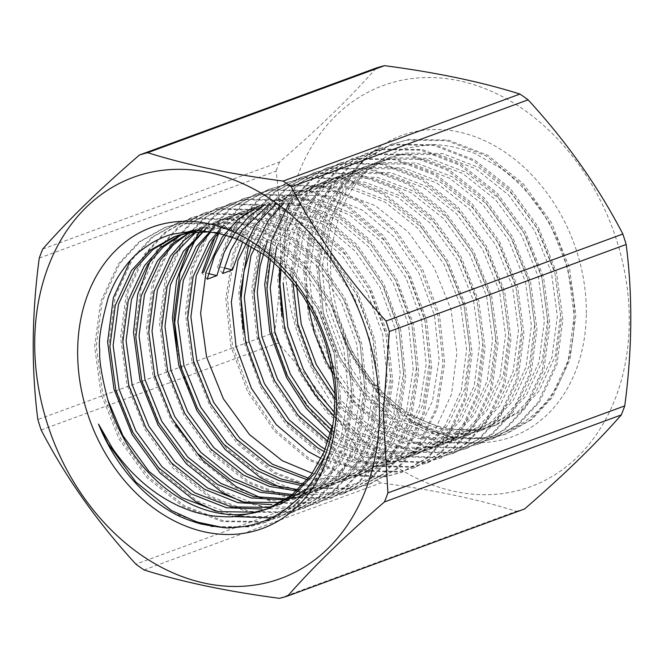 <?xml version="1.0" encoding="UTF-8"?>
<svg xmlns="http://www.w3.org/2000/svg" width="664" height="664" viewBox="0 0 664 664"><rect width="100%" height="100%" fill="white"/><g stroke="black" fill="none" stroke-linecap="round" stroke-linejoin="round"><path stroke-width="0.5" stroke-dasharray="3.32 2.49" d="M208.521 273.576L203.591 272.373L201.972 272.962L207.176 279.195M172.424 512.583L210.612 526.602L248.734 526.901L265.119 522.452L291.703 507.686L313.3 485.21L332.149 446.98L339.346 401.77L334.258 353.987L317.425 308.279L290.583 269.094L256.404 240.26L218.307 224.556L180.077 223.502L164.249 227.744L138.701 242.128L118.101 264.239L100.546 301.995L94.645 346.724L101.036 394.034L119.155 439.269L147.3 477.972L182.774 506.341L222.174 521.564L261.691 522.136L278.075 517.696L304.66 502.93L326.265 480.445L345.114 442.216L352.31 397.014L347.214 349.222L330.39 303.514L303.539 264.338L269.36 235.496L231.263 219.792L193.041 218.746L177.213 222.979L151.658 237.372L130.584 260.18M215.343 511.023L234.002 516.567M271.302 517.92L291.048 512.932L317.624 498.166L339.221 475.681L358.07 437.46L365.275 392.25L360.178 344.467L343.354 298.758L316.504 259.574L282.324 230.732L244.227 215.028L205.998 213.982L190.161 218.224L164.614 232.607L144.022 254.719L126.467 292.467L120.566 337.204L126.957 384.514L145.084 429.741L173.229 468.452L208.703 496.813L248.095 512.044L287.62 512.616L304.029 508.159L330.597 493.394L352.186 470.925L371.035 432.696L378.231 387.486L373.143 339.702L356.311 293.994L329.46 254.81L295.289 225.968L257.192 210.272L218.962 209.218L203.109 213.468L177.57 227.852L156.986 249.954L150.139 261.118M241.264 501.503L271.302 508.848L300.576 507.852L316.994 503.395L343.562 488.638L365.142 466.161L383.999 427.931L391.196 382.73L386.099 334.938L369.275 289.23L342.425 250.054L308.245 221.212L270.148 205.508L231.927 204.454L216.074 208.703L190.535 223.087L169.951 245.199L152.396 282.947L146.495 327.676L152.886 374.986L171.005 420.221L199.15 458.924L234.624 487.293L274.016 502.515L313.541 503.088L329.95 498.639L356.518 483.873L378.106 461.397L396.956 423.175L404.16 377.965L399.064 330.182L382.232 284.466L355.389 245.29L321.21 216.447L283.113 200.744L244.883 199.698L229.047 203.939L203.499 218.323L182.907 240.434L165.353 278.183L159.451 322.92L165.842 370.23L183.969 415.457L212.115 454.168L247.589 482.529L286.981 497.751L326.505 498.324L342.898 493.883L369.474 479.117L391.071 456.641L409.92 418.411L417.116 373.201L412.02 325.418L395.196 279.71L368.346 240.526L334.175 211.683L296.069 195.98L257.848 194.934L242.02 199.175L216.464 213.559L195.872 235.67L189.024 246.834M280.15 487.218L310.188 494.564L339.462 493.568L355.854 489.119L382.431 474.353L404.027 451.877L422.885 413.647L430.081 368.437L424.985 320.654L408.161 274.946L381.31 235.762L347.131 206.927L309.034 191.224L270.812 190.17L254.984 194.411L229.429 208.795L208.836 230.906L191.282 268.663L185.372 313.391L191.772 360.701L209.89 405.936L238.036 444.639L273.51 473.009L312.902 488.231L352.426 488.804L368.81 484.363L395.395 469.597L416.992 447.113L435.841 408.883L443.046 363.681L437.949 315.89L421.117 270.182L394.275 231.006L360.096 202.163L321.998 186.459L283.769 185.414L267.941 189.647L242.393 204.039L221.793 226.15L214.945 237.305M222.706 527.457L250.353 526.303L266.745 521.854L293.322 507.089L314.919 484.612L333.768 446.382L340.972 401.18L335.876 353.389L319.044 307.681L292.202 268.505L258.022 239.662L219.925 223.959L181.695 222.913L165.851 227.154L140.311 241.538L119.719 263.649L102.165 301.398L96.263 346.135L102.654 393.437L120.782 438.672L148.927 477.374L184.393 505.744L223.793 520.966L263.317 521.539L279.727 517.09L306.295 502.324L327.883 479.848L346.732 441.626L353.929 396.416L348.832 348.633L332.008 302.925L305.158 263.741L270.987 234.898L232.881 219.195L194.66 218.149L178.807 222.398L153.268 236.782L132.684 258.885L115.129 296.634L109.228 341.371L115.619 388.681L133.738 433.907L161.883 472.619L197.357 500.98L236.749 516.21L276.274 516.783L292.691 512.326L319.251 497.56L340.839 475.092L359.697 436.862L366.893 391.652L361.797 343.869L344.973 298.161L318.122 258.977L283.943 230.134L245.846 214.439L207.624 213.385L191.772 217.634L166.232 232.018L145.648 254.121L128.094 291.878L122.184 336.606L128.575 383.916L146.702 429.151L174.848 467.854L210.322 496.216L249.714 511.446L289.238 512.019L305.639 507.57L332.216 492.804L353.804 470.328L372.653 432.098L379.858 386.896L374.762 339.105L357.929 293.397L331.087 254.221L296.908 225.378L258.811 209.675L220.581 208.62L204.744 212.862L179.197 227.254L158.605 249.365L141.05 287.114L135.149 331.842L141.54 379.152L159.667 424.387L187.804 463.09L223.278 491.46L262.678 506.682L302.203 507.254L318.587 502.814L345.172 488.048L366.769 465.564L385.618 427.342L392.814 382.132L387.718 334.349L370.894 288.632L344.043 249.457L309.872 220.614L271.767 204.91L233.545 203.865L217.717 208.098L192.162 222.49L171.569 244.601L154.015 282.349L148.113 327.086L154.505 374.396L172.623 419.623L175.52 424.711M261.317 498.108L288.649 503.744L315.159 502.49L331.56 498.05L358.137 483.284L379.725 460.808L398.583 422.578L405.779 377.368L400.683 329.585L383.858 283.877L357.008 244.692L322.828 215.85L284.731 200.146L246.502 199.1L230.665 203.342L205.118 217.734L184.534 239.837L166.979 277.593L161.07 322.322L167.461 369.632L185.588 414.867L213.733 453.57L249.207 481.931L288.599 497.162L328.124 497.734L344.533 493.277L371.101 478.52L392.69 456.043L411.539 417.814L418.743 372.604L413.647 324.82L396.815 279.112L369.972 239.928L335.793 211.094L297.696 195.39L259.466 194.336L243.613 198.586L221.56 210.339L202.918 227.91M176.765 348.143L185.123 380.107L198.553 410.103L226.69 448.806L262.164 477.175L301.564 492.397L341.08 492.97L357.498 488.513L384.066 473.756L405.654 451.279L424.503 413.049L431.7 367.848L426.603 320.056L409.779 274.348L382.929 235.172L348.758 206.33L310.652 190.626L272.431 189.58L256.578 193.822L231.039 208.205L210.455 230.317L192.9 268.065L186.999 312.802L193.39 360.104L211.509 405.339L239.654 444.042L275.128 472.411L314.52 487.633L354.045 488.206L370.446 483.757L397.022 468.991L418.611 446.515L437.468 408.294L444.664 363.083L439.568 315.3L422.744 269.592L395.893 230.408L361.714 201.565L323.617 185.862L285.387 184.816L269.559 189.057L244.012 203.441L223.419 225.552L219.236 232.026M308.669 478.254L345.512 478.819L360.693 474.694L385.278 461.048L405.256 440.274L422.719 404.94L429.417 363.158L424.761 319.002L409.265 276.755L384.514 240.542L352.991 213.883L317.849 199.358L282.582 198.37L267.966 202.288L244.692 215.343L225.851 235.363M303.539 484.288L332.548 483.583L347.728 479.458L372.313 465.804L392.291 445.029L409.754 409.696L416.452 367.922L411.796 323.758L396.308 281.519L371.549 245.306L340.026 218.647L304.884 204.122L269.625 203.134L255.001 207.052L235.064 217.601L218.116 233.33M298.178 489.708L319.591 488.339L334.772 484.222L359.349 470.569L379.335 449.794L396.798 414.461L403.496 372.687L398.84 328.522L383.344 286.275L358.593 250.071L327.07 223.403L291.919 208.886L256.661 207.898L242.036 211.808L225.461 220.083L210.77 231.968M292.592 494.547L306.627 493.103L321.808 488.986L346.392 475.333L366.37 454.558L383.833 419.225L390.532 377.442L385.875 333.286L370.379 291.039L345.629 254.827L314.105 228.167L278.963 213.642L243.696 212.654L229.08 216.572L203.358 231.62M286.815 498.838L293.662 497.867L308.843 493.742L333.428 480.089L353.406 459.322L370.869 423.989L377.575 382.207L372.911 338.042L357.423 295.804L332.664 259.591L301.141 232.931L265.998 218.406L230.74 217.418L216.115 221.336L196.112 231.935M280.839 502.606L295.887 498.506L320.463 484.853L340.449 464.078L357.913 428.745L364.611 386.971L359.954 342.807L344.458 300.568L319.708 264.355L288.184 237.695L253.042 223.17L217.775 222.183L203.151 226.1L189.082 232.815M281.295 503.851L307.507 489.617L327.485 468.842L344.948 433.509L351.646 391.727L346.99 347.571L331.494 305.324L306.743 269.111L275.22 242.451L240.077 227.926L204.811 226.947L190.195 230.856L182.251 234.251M274.68 505.86L276.349 505.404M324.895 456.209L334.855 427.691L338.69 396.491L334.025 352.335L318.537 310.088L293.778 273.875L262.263 247.216L230.109 233.396L197.498 230.914M173.993 236.807L175.62 236.226M268.331 508.607L269.957 508.026M335.444 397.686L330.788 353.522L315.292 311.275L290.541 275.07L259.018 248.402L234.89 236.957L209.932 231.852M306.834 488.745L324.248 470.029L341.711 434.696L348.409 392.922L343.753 348.758L328.257 306.519L303.506 270.306L271.983 243.647L236.832 229.121L201.574 228.134L186.949 232.051M295.878 498.506L292.641 499.693L317.226 486.048L337.204 465.273L354.667 429.94L361.365 388.158L356.709 344.002L341.221 301.755L316.462 265.542L284.939 238.882L249.797 224.357L214.538 223.37L203.159 226.092M285.13 499.851L290.425 499.054L305.606 494.937L330.191 481.284L350.169 460.509L367.632 425.176L374.33 383.394L369.674 339.238L354.178 296.991L329.427 260.778L297.904 234.118L262.761 219.593L227.495 218.614L216.124 221.336M291.172 495.668L303.382 494.298L318.571 490.173L343.147 476.52L363.133 455.745L380.596 420.412L387.295 378.638L382.638 334.473L367.142 292.235L342.392 256.022L310.868 229.362L275.718 214.837L240.459 213.849L225.835 217.767L207.301 227.337M296.8 490.97L316.346 489.534L331.527 485.409L356.111 471.755L376.09 450.989L393.553 415.656L400.251 373.873L395.595 329.709L380.098 287.471L355.348 251.258L323.824 224.598L288.682 210.073L253.424 209.085L238.799 213.003L214.489 226.881M302.22 485.699L329.311 484.77L344.491 480.653L369.076 466.999L389.054 446.225L406.517 410.892L413.216 369.109L408.559 324.953L393.063 282.706L368.312 246.493L336.789 219.834L301.647 205.309L266.38 204.321L251.764 208.239L221.901 227.022M307.415 479.823L342.267 480.006L357.456 475.889L382.032 462.235L402.019 441.46L419.482 406.127L426.18 364.353L421.524 320.189L406.028 277.942L381.277 241.737L349.754 215.07L314.603 200.553L279.345 199.565L267.966 202.288M312.362 473.283L334.166 476.627L355.232 475.25L370.412 471.125L394.997 457.471L414.975 436.696L432.438 401.363L439.136 359.589L434.48 315.425L418.984 273.186L394.233 236.973L362.71 210.314L327.568 195.789L292.301 194.801L277.685 198.719L287.105 195.249L302.286 191.132L338.847 191.647L375.284 205.691L408.103 231.877L434.156 267.609L450.947 309.382L456.898 353.065L451.495 394.366L435.327 429.226L416.353 449.628L392.797 462.899L378.173 466.817L349.945 467.116L321.127 458.467M390.756 144.528L408.783 139.482L448.308 140.054L487.708 155.285L523.174 183.646L551.319 222.349L569.446 267.584L575.837 314.894L569.936 359.622L552.382 397.379L531.781 419.49L506.234 433.874L490.406 438.115L453.537 437.352L416.602 422.885A155.708 120.964 69.8 0 1 342.666 334.374L351.43 353.937L378.281 393.113L412.46 421.955L450.557 437.659L488.787 438.713L504.623 434.472L530.171 420.08L550.755 397.968L568.318 360.22L574.219 315.491L567.828 268.181L549.701 222.946L521.555 184.243L486.081 155.874L446.689 140.652L407.165 140.079L390.764 144.528L364.187 159.294L342.599 181.77L323.75 219.992L316.554 265.202L321.642 312.985L338.474 358.701L365.316 397.877L399.496 426.72L437.593 442.423L475.822 443.469L491.675 439.228L517.214 424.836L537.798 402.733L555.353 364.984L561.254 320.247L554.863 272.937L536.744 227.71L508.599 188.999L473.125 160.638L433.725 145.416L394.208 144.843L377.791 149.292L351.223 164.058L329.634 186.526L310.785 224.756L303.589 269.966L308.685 317.749L325.509 363.457L352.36 402.641L386.539 431.484L424.636 447.187L462.858 448.233L478.711 443.984L504.25 429.6L524.834 407.497L542.388 369.74L548.29 325.011L541.899 277.701L523.78 232.466L495.634 193.763L460.16 165.402L420.768 150.172L381.244 149.599L364.835 154.056L338.267 168.814L316.678 191.29L297.829 229.52L290.624 274.73L295.721 322.513L312.545 368.221L339.395 407.406L373.575 436.24L411.672 451.943L449.901 452.997L465.738 448.748L491.285 434.364L511.878 412.261L529.432 374.504L535.333 329.776L528.942 282.466L510.815 237.231L482.67 198.528L447.196 170.158L407.804 154.936L368.279 154.363L351.887 158.812L325.31 173.578L303.714 196.054L284.864 234.284L277.668 279.486L282.756 327.277L299.588 372.985L326.431 412.161L360.61 441.004L398.707 456.707L436.937 457.753L452.765 453.52L478.321 439.128L498.913 417.017L516.467 379.268L522.369 334.531L515.978 287.23L497.859 241.995L469.714 203.292L434.239 174.922L394.839 159.7L355.323 159.128L338.93 163.568L312.354 178.334L290.749 200.818L288.956 203.375M392.399 143.922L365.822 158.688L344.218 181.172L325.368 219.402L318.172 264.604L323.268 312.395L340.092 358.103L366.943 397.279L401.114 426.122L439.219 441.826L477.441 442.88L493.269 438.638L518.825 424.254L539.417 402.135L556.971 364.387L562.873 319.658L556.482 272.348L538.363 227.113L510.218 188.41L474.743 160.041L435.352 144.818L395.827 144.246L379.434 148.686L352.858 163.452L331.261 185.937L312.404 224.158L305.208 269.368L310.304 317.151L327.128 362.868L353.978 402.044L388.158 430.886L426.255 446.59L464.485 447.636L480.313 443.394L505.86 429.01L526.452 406.899L544.007 369.151L549.916 324.414L543.525 277.104L525.398 231.877L497.253 193.166L461.779 164.805L422.387 149.583L382.862 149.01L366.462 153.459L339.885 168.216L318.297 190.692L299.447 228.922L292.243 274.132L297.339 321.916L314.172 367.624L341.014 406.808L375.193 435.65L413.29 451.354L451.52 452.4L467.365 448.15L492.904 433.766L513.496 411.663L531.051 373.907L536.952 329.178L530.561 281.868L512.434 236.633L484.297 197.93L448.822 169.569L409.422 154.338L369.906 153.766L353.489 158.223L326.92 172.989L305.332 195.457L288.085 228.856L279.834 268.314M282.051 315.217L289.512 344.707L301.207 372.388L328.058 411.572L362.229 440.406L400.334 456.11L438.555 457.164L454.408 452.914L479.947 438.531L500.531 416.428L518.086 378.671L523.987 333.942L517.596 286.632L499.477 241.397L471.332 202.694L435.858 174.325L396.466 159.103L356.942 158.53L340.532 162.979L313.964 177.744L292.376 200.221L273.518 238.451L266.322 283.652L271.418 331.444L288.242 377.152L315.093 416.328L349.272 445.171L387.369 460.874L425.599 461.92L441.444 457.679L466.983 443.295L487.567 421.183L505.121 383.435L511.031 338.698L504.64 291.396L486.513 246.161L458.367 207.458L422.893 179.089L383.501 163.867L343.977 163.294L327.576 167.743L300.999 182.509L279.411 204.985L260.562 243.207L253.357 288.417L258.454 336.2L275.286 381.908L302.128 421.092L336.308 449.935L374.405 465.638L412.634 466.684L428.471 462.443L454.018 448.059L474.611 425.948L492.165 388.199L498.066 343.462L491.675 296.152L473.548 250.926L445.411 212.214L409.937 183.853L370.537 168.623L331.021 168.05L314.628 172.499L288.043 187.265L266.447 209.741L248.568 244.974M243.165 329.502L250.627 358.992L262.322 386.672L289.172 425.856L323.351 454.699L361.448 470.394L399.67 471.448L415.498 467.207L441.054 452.823L461.646 430.712L479.2 392.955L485.102 348.226L478.711 300.916L460.592 255.681L432.447 216.979L396.972 188.617L357.581 173.387L318.056 172.814L301.672 177.255L275.087 192.02L253.49 214.505L234.633 252.735L227.437 297.937L232.533 345.728L249.357 391.436L276.207 430.612L310.387 459.455L348.484 475.158L386.714 476.212L402.533 471.971L428.089 457.587L448.681 435.468L466.244 397.719L472.145 352.991L465.754 305.681L447.627 260.446L419.482 221.743L384.008 193.373L344.616 178.151L305.091 177.578L288.699 182.019L262.122 196.785L240.526 219.269L227.852 241.239L219.128 266.662L224.208 267.907M330.498 433.393L347.654 445.768L385.751 461.472L423.972 462.517L439.809 458.276L465.356 443.892L485.948 421.781L503.503 384.033L509.404 339.296L503.013 291.986L484.894 246.759L456.749 208.048L421.275 179.687L381.883 164.456L342.358 163.883L325.958 168.341L299.381 183.098L277.793 205.574L258.943 243.804L251.739 289.014L256.835 336.797L273.659 382.505L300.51 421.69L334.689 450.532L372.786 466.228L411.016 467.282L426.861 463.032L452.4 448.648L472.992 426.545L490.547 388.789L496.448 344.06L490.057 296.75L471.93 251.515L443.784 212.812L408.31 184.451L368.918 169.22L329.394 168.648L312.985 173.105L286.416 187.862L264.828 210.339L245.979 248.568L238.783 293.77L243.871 341.562L260.703 387.27L287.553 426.446L321.725 455.288L359.822 470.992L398.051 472.046L413.904 467.796L439.444 453.412L460.027 431.301L477.582 393.553L483.483 348.824L477.092 301.514L458.973 256.279L430.828 217.576L395.354 189.207L355.954 173.985L316.438 173.412L300.028 177.861L273.46 192.626L251.872 215.103L233.014 253.324L225.818 298.534L230.914 346.317L247.738 392.034L274.589 431.21L308.768 460.052L346.865 475.756L385.087 476.802L400.931 472.56L426.479 458.177L447.063 436.065L464.617 398.317L470.519 353.58L464.128 306.27L446.009 261.043L417.863 222.332L382.389 193.971L342.998 178.749L303.473 178.176L287.08 182.617L260.504 197.382L238.907 219.859L226.225 241.837L217.51 267.26L219.128 266.662M324.273 451.636L356.253 462.991L387.901 463.248L402.517 459.33L426.072 446.059L445.046 425.649L461.214 390.797L466.618 349.488L460.667 305.805L443.876 264.04L417.83 228.308L385.004 202.122L348.567 188.07L312.005 187.563L296.825 191.68L272.248 205.334L252.262 226.109L242.667 241.937M328.091 441.485L330.448 442.971L365.598 457.496L400.857 458.484L415.481 454.566L439.029 441.294L458.011 420.893L474.179 386.033L479.582 344.732L473.631 301.049L456.84 259.275L430.787 223.544L397.968 197.357L361.531 183.314L324.97 182.799L309.789 186.924L285.205 200.578L265.226 221.344L251.382 246.56M331.386 429.84L343.412 438.215L378.555 452.74L413.821 453.719L428.438 449.81L451.993 436.53L470.975 416.129L487.144 381.269L492.547 339.968L486.587 296.285L469.797 254.519L443.751 218.78L410.933 192.593L374.488 178.55L337.934 178.035L322.745 182.16L298.169 195.814L278.191 216.588L260.578 252.395M333.926 416.112L356.377 433.451L391.519 447.976L426.786 448.964L441.402 445.046L464.958 431.774L483.931 411.365L500.1 376.513L505.503 335.204L499.552 291.521L482.761 249.755L456.716 214.016L423.889 187.837L387.452 173.785L350.891 173.279L335.71 177.396L311.125 191.049L291.147 211.824L278.581 234.002L270.356 259.807M334.606 398.334L369.333 428.687L404.484 443.212L439.742 444.199L454.367 440.282L477.914 427.01L496.896 406.6L513.064 371.749L518.468 330.448L512.517 286.757L495.726 244.991L469.672 209.26L436.854 183.073L400.417 169.029L363.855 168.515L348.675 172.64L324.09 186.285L304.112 207.06L288.94 235.687L280.963 269.426M332.407 372.438L355.107 401.919L382.298 423.931L417.44 438.447L452.707 439.435L467.323 435.526L490.879 422.246L509.861 401.844L526.021 366.984L531.424 325.684L525.473 282.001L508.682 240.235L482.637 204.495L449.819 178.309L413.373 164.265L376.82 163.751L361.631 167.876L337.055 181.529L317.077 202.304L299.605 237.637L292.907 279.411L292.865 282.598M416.602 422.885C492.771 469.216 578.145 408.144 573.92 313.682C575.173 304.685 571.97 285.943 564.3 257.441C560.516 246.51 556.797 237.596 553.145 230.707C544.397 215.136 539.4 206.919 538.147 206.072C535.259 201.549 529.208 194.444 520.003 184.733C511.512 176.591 504.565 170.764 499.179 167.262L476.652 154.488C473.971 152.778 466.128 150.238 453.114 146.852C441.842 144.943 433.966 144.221 429.475 144.702L406.783 148.089C403.081 148.661 396.051 151.624 385.668 156.986C374.33 164.531 368.171 169.187 367.2 170.955C362.859 174.815 357.763 181.023 351.903 189.58C348.094 195.174 344.284 202.669 340.491 212.073C332.548 239.015 329.344 256.686 330.879 265.094C329.867 274.498 332.232 291.264 337.984 315.392L351.945 351.53L376.695 387.743L408.219 414.402L443.369 428.927L478.628 429.915L493.252 425.998L516.799 412.726L535.782 392.316L551.95 357.464L557.353 316.155L551.394 272.472L534.603 230.707L508.558 194.975L475.739 168.789L439.302 154.737L402.741 154.231L387.56 158.347L362.976 172.001L342.998 192.776L325.534 228.109L318.836 269.891L323.493 314.047L338.989 356.294L363.739 392.507L395.263 419.167L430.405 433.692L465.663 434.679L480.288 430.762L503.843 417.49L522.817 397.08L538.985 362.229L544.389 320.919L538.438 277.237L521.647 235.471L495.593 199.731L462.775 173.553L426.338 159.501L389.776 158.995L374.596 163.112L350.011 176.765L330.033 197.54L312.57 232.873L305.872 274.647L307.689 303.855M342.666 334.374C347.479 345.795 349.38 349.272 354.501 358.419L369.101 379.866L386.216 398.383C394.839 405.945 401.139 410.875 405.123 413.166C419.988 422.238 428.795 426.429 446.133 429.965C455.844 431.368 462.775 431.808 466.908 431.285C476.304 430.587 479.109 429.865 486.803 427.716L496.489 424.811L520.045 411.539L539.019 391.129L555.187 356.269L560.59 314.968L554.639 271.286L537.848 229.52L511.803 193.78L478.976 167.594L442.539 153.55L405.978 153.035L390.797 157.16L366.213 170.814L346.234 191.589L328.771 226.922L322.073 268.696L326.729 312.86L342.226 355.099L366.976 391.312L398.5 417.971L433.642 432.496L468.909 433.484L483.525 429.566L507.08 416.295L526.062 395.893L542.231 361.033L547.634 319.733L541.675 276.05L524.884 234.276L498.838 198.544L466.02 172.358L429.575 158.314L393.022 157.8L377.833 161.925L353.256 175.578L333.278 196.345L315.815 231.678L309.109 273.46L313.765 317.624L329.261 359.863L354.012 396.076L385.535 422.736L420.685 437.261L455.944 438.248L470.569 434.331L494.124 421.059L513.098 400.649L529.266 365.798L534.669 324.488L528.718 280.806L511.927 239.04L485.874 203.308L453.055 177.122L416.618 163.07L380.057 162.564L364.876 166.681L340.292 180.334L320.314 201.109L302.85 236.442L296.152 278.224M334.448 392.972L352.534 412.394L372.579 427.5L407.721 442.025L442.988 443.012L457.604 439.095L481.159 425.823L500.133 405.413L516.301 370.562L521.705 329.253L515.754 285.57L498.963 243.804L472.917 208.064L440.091 181.886L403.654 167.834L367.092 167.328L351.912 171.445L327.335 185.098L307.349 205.873L289.886 241.206L283.188 282.98M334.241 412.087L359.614 432.264L394.756 446.781L430.023 447.768L444.648 443.859L468.195 430.579L487.177 410.178L503.345 375.318L508.749 334.017L502.789 290.334L485.998 248.568L459.953 212.829L427.135 186.642L390.689 172.598L354.136 172.084L338.947 176.209L314.371 189.862L294.393 210.637L276.697 246.701M332.108 426.637L346.649 437.02L381.8 451.545L417.058 452.533L431.683 448.615L455.238 435.343L474.212 414.934L490.381 380.082L495.784 338.781L489.833 295.09L473.042 253.324L446.988 217.593L414.17 191.406L377.733 177.363L341.171 176.848L325.991 180.973L301.406 194.618L281.428 215.393L267.443 240.974M328.971 438.73L333.693 441.784L368.835 456.309L404.102 457.297L418.718 453.379L442.274 440.107L461.248 419.698L477.416 384.846L482.819 343.537L476.868 299.854L460.077 258.088L434.032 222.349L401.214 196.17L364.768 182.119L328.207 181.612L313.026 185.729L283.951 203.093M325.269 449.221L358.303 461.571L391.137 462.053L405.762 458.143L429.309 444.863L448.291 424.462L464.46 389.602L469.863 348.301L463.904 304.618L447.113 262.853L421.067 227.113L388.249 200.926L351.804 186.883L315.251 186.368L300.07 190.493L276.772 203.167M222.714 273.485L217.51 267.26M42.728 249.058L279.561 162.049C318.712 128.26 350.966 96.911 376.305 67.994M39.251 258.097L276.083 171.096C282.681 222.299 282.217 276.099 274.672 332.498L37.84 419.507M41.151 429.973L277.975 342.964C316.803 385.336 348.392 430.073 372.736 477.175L135.904 564.176M144.055 569.936L380.887 482.927C433.335 489.841 478.47 499.311 516.301 511.321L279.469 598.33M629.256 322.256A213.683 166 69.8 0 1 486.762 494.688A213.683 166 69.8 0 1 295.505 326.53A213.683 166 69.8 0 1 427.035 77.539A213.683 166 69.8 0 1 629.256 322.256M586.32 313.25A160.456 124.658 -110.2 0 0 393.354 138.95A160.456 124.658 -110.2 0 0 391.021 406.144A160.456 124.658 -110.2 0 0 586.32 313.25M516.301 511.321A232.682 180.757 -110.2 0 0 524.519 508.998M372.736 477.175A232.682 180.757 -110.2 0 0 380.887 482.927M274.672 332.498A232.682 180.757 -110.2 0 0 277.975 342.964M279.561 162.049A232.682 180.757 -110.2 0 0 276.083 171.096M486.803 427.716A143.839 111.743 69.8 0 1 337.984 315.392M265.143 522.443L266.762 521.854M278.1 517.688L279.718 517.09M291.064 512.923L292.683 512.326M304.021 508.159L305.647 507.57M316.985 503.403L318.604 502.806M329.95 498.639L331.568 498.041M342.906 493.875L344.533 493.277M355.871 489.111L357.489 488.521M368.835 484.355L370.454 483.757M164.232 227.752L165.851 227.154M177.197 222.988L178.815 222.39M190.153 218.224L191.772 217.634M203.118 213.468L204.736 212.87M216.074 208.703L217.701 208.106M229.038 203.939L230.657 203.35M242.003 199.183L243.622 198.586M254.959 194.419L256.586 193.822M267.924 189.655L269.542 189.057M400.94 472.56L402.558 471.963M413.896 467.796L415.515 467.199M426.861 463.032L428.479 462.443M439.825 458.276L441.444 457.679M452.782 453.512L454.4 452.914M465.746 448.748L467.365 448.15M478.711 443.984L480.329 443.394M491.667 439.228L493.286 438.63M504.632 434.464L506.25 433.866M287.064 182.625L288.682 182.027M300.028 177.861L301.647 177.263M312.993 173.096L314.611 172.507M325.949 168.341L327.568 167.743M338.914 163.576L340.532 162.979M351.87 158.812L353.497 158.223M364.835 154.056L366.453 153.459M377.799 149.292L379.418 148.695M370.412 471.125L392.789 462.908M296.833 191.68L300.07 190.493M402.517 459.33L405.754 458.143M309.789 186.924L313.034 185.729M415.473 454.574L418.718 453.379M322.754 182.16L325.991 180.965M428.438 449.81L431.675 448.623M335.718 177.396L338.955 176.209M441.402 445.046L444.639 443.859M348.675 172.632L351.92 171.445M454.359 440.29L457.604 439.095M361.639 167.876L364.876 166.681M467.323 435.526L470.56 434.331M374.604 163.112L377.841 161.925M480.288 430.762L483.525 429.575M387.56 158.347L390.805 157.16M493.244 425.998L496.489 424.811M357.448 475.889L360.693 474.702M251.764 208.239L255.001 207.043M344.483 480.653L347.728 479.458M238.799 213.003L242.045 211.808M331.527 485.409L334.764 484.222M225.843 217.759L229.08 216.572M318.562 490.173L321.808 488.986M305.606 494.937L308.843 493.742M186.957 232.043L190.195 230.856M279.685 504.457L282.922 503.27"/><path stroke-width="1" d="M130.584 260.18L113.378 297.688L107.609 341.968L114 389.27L132.119 434.505L160.265 473.208L195.739 501.577L215.343 511.023M234.002 516.567L271.302 517.92M150.139 261.118L137.639 294.675L133.53 332.44L139.921 379.75L158.04 424.985L186.186 463.688L221.66 492.049L241.264 501.503M189.024 246.834L176.524 280.391L172.416 318.156L178.807 365.466L196.926 410.701L225.071 449.404L260.545 477.765L280.15 487.218M214.945 237.305L201.972 272.962M268.331 508.607L254.777 512.151L218.224 511.637L181.778 497.593L148.96 471.407L122.915 435.675L107.842 399.944C101.617 375.932 98.944 359.282 99.799 349.986C98.123 341.636 100.969 324.09 108.348 297.356C111.942 288.027 115.569 280.59 119.246 275.054C124.89 266.579 129.82 260.429 134.028 256.611C134.958 254.868 140.942 250.278 151.973 242.841C159.958 238.426 166.822 235.529 172.565 234.135L194.76 230.931C196.668 230.308 204.371 231.097 217.867 233.28C227.793 235.745 235.463 238.351 240.891 241.098L262.919 254.055C265.683 255.507 272.456 261.392 283.229 271.725C292.185 281.519 298.061 288.691 300.858 293.247C302.087 294.111 306.917 302.377 315.358 318.064C318.869 325.003 322.422 333.975 326.007 344.981C333.154 373.674 336.026 392.548 334.614 401.596C334.772 410.916 333.585 422.105 331.054 435.152C328.738 445.992 325.352 456.168 320.895 465.688C316.446 475.167 311.059 483.724 304.718 491.368C303.157 494.431 296.078 500.922 283.478 510.832C267.55 521.647 249.805 527.241 230.25 527.614C229.412 528.602 219.751 527.415 201.275 524.062C189.406 520.692 179.795 516.866 172.424 512.583A155.708 120.964 69.8 0 1 98.488 424.08L107.817 443.436L135.962 482.139L171.436 510.508L196.602 521.946L222.706 527.457M175.52 424.711L202.769 460.409L236.243 486.695L261.317 498.108M202.918 227.91L197.49 235.073L179.936 272.829L174.034 317.558L176.765 348.143M219.236 232.026L203.591 272.373M225.851 235.363L214.464 255.997L207.176 279.195L216.904 275.626L208.521 273.576M218.116 233.33L212.472 240.733L196.303 275.585L190.9 316.886L196.851 360.577L213.642 402.342L239.696 438.074L272.514 464.26L308.669 478.254M210.77 231.968L199.507 245.489L183.339 280.349L177.935 321.65L183.895 365.333L200.686 407.098L226.731 442.838L259.549 469.025L281.129 479.001L303.539 484.288M203.358 231.62L186.551 250.253L170.382 285.105L164.979 326.414L170.93 370.097L187.721 411.863L213.767 447.602L246.585 473.781L271.949 485.01L298.178 489.708M196.112 231.935L173.586 255.017L157.418 289.869L152.014 331.178L157.966 374.861L174.756 416.627L200.81 452.358L233.628 478.545L262.728 490.862L292.592 494.547M189.082 232.815L173.561 244.618L160.622 259.773L144.453 294.633L139.05 335.934L145.009 379.617L161.8 421.391L187.846 457.123L220.664 483.309L253.474 496.564L286.815 498.838M182.251 234.251L163.236 246.975L147.665 264.538L131.497 299.398L126.094 340.698L132.045 384.381L148.836 426.147L174.881 461.887L207.699 488.073L244.144 502.117L280.839 502.606M175.62 236.226L152.986 249.448L134.701 269.302L118.532 304.153L113.129 345.463L119.08 389.146L135.871 430.911L161.925 466.651L194.743 492.829L231.18 506.881L267.741 507.387L274.68 505.86M276.349 505.404L281.295 503.851M197.498 230.914L191.855 231.703L177.23 235.62M98.488 424.08L112 447.503C114.972 452.309 120.4 459.256 128.293 468.327C140.295 481.491 153.475 492.165 167.826 500.341C176.25 504.93 179.969 506.848 189.813 510.409C195.133 512.467 202.644 514.285 212.355 515.845C222.93 516.941 230.466 517.156 234.965 516.492L256.653 512.268L269.957 508.035L294.542 494.381L314.52 473.606L324.895 456.209M209.932 231.852L188.609 232.898L173.993 236.807L150.438 250.087L131.464 270.489L115.295 305.349L109.892 346.649L115.843 390.332L132.634 432.098L158.679 467.838L191.498 494.024L226.515 507.777L261.823 509.022M279.677 504.457L306.834 488.745M180.575 234.699L160.671 247.581L144.42 265.733L128.252 300.584L122.848 341.885L128.808 385.577L145.599 427.342L171.644 463.074L204.462 489.26L237.978 502.681L271.949 504.64M193.539 229.935L173.628 242.816L157.385 260.969L141.216 295.82L135.813 337.129L141.764 380.812L158.555 422.578L184.609 458.318L217.427 484.496L251.05 497.942L285.13 499.851M200.32 228.358L183.936 240.434L170.341 256.204L154.181 291.064L148.778 332.365L154.729 376.048L171.519 417.814L197.565 453.554L230.383 479.74L260.412 492.298L291.172 495.668M207.301 227.337L183.305 251.44L167.137 286.3L161.734 327.601L167.693 371.284L184.484 413.058L210.529 448.789L243.348 474.976L269.65 486.488L296.8 490.97M214.489 226.881L196.27 246.684L180.102 281.536L174.698 322.845L180.649 366.528L197.44 408.294L223.494 444.025L256.312 470.212L278.838 480.52L302.22 485.699M221.901 227.022L209.226 241.92L193.066 276.772L187.663 318.081L193.614 361.764L210.405 403.529L236.45 439.269L269.269 465.447L307.415 479.823M258.346 206.122L238.442 219.012L222.191 237.156L206.023 272.016L200.619 313.317L206.57 357L223.37 398.765L249.415 434.505L282.233 460.691L312.362 473.283M265.127 204.553L248.743 216.63L235.156 232.4L224.183 252.42L216.904 275.626M266.721 509.222L291.297 495.568L311.283 474.793L324.09 452.068L332.332 425.591M279.834 268.314L279.287 278.897L282.051 315.217M248.568 244.974L240.401 293.181L243.165 329.502M288.956 203.375L271.393 240.692L264.704 284.25L269.8 332.033L286.624 377.741L306.137 408.194L330.498 433.393M224.208 267.907L232.433 269.916L222.714 273.485L230.798 249.996L242.543 229.678L269.8 203.806M242.667 241.937L232.433 269.916M251.382 246.56L243.954 271.659L241.065 298.46L245.721 342.624L261.218 384.863L285.968 421.076L317.492 447.735L324.273 451.636M260.578 252.395L254.022 293.695L258.678 337.86L274.174 380.098L297.912 415.166L328.091 441.485M270.356 259.807L266.986 288.94L271.642 333.096L287.138 375.343L306.735 405.505L331.386 429.84M280.963 269.426L279.951 284.175L284.607 328.331L300.103 370.578L315.267 395.022L333.926 416.112M292.865 282.598L297.953 325.211L313.059 365.814L334.606 398.334M307.689 303.855L314.562 333.361L326.024 361.058L332.407 372.438M296.102 281.627L301.224 324.132L316.305 364.627L334.448 392.972M283.188 282.98L287.844 327.144L303.34 369.392L317.259 392.125L334.241 412.087M276.697 246.701L270.223 287.744L274.888 331.909L290.375 374.147L308.909 402.973L332.108 426.637M267.443 240.974L260.122 265.907L257.267 292.509L261.923 336.665L277.419 378.912L300.136 412.809L328.971 438.73M283.951 203.093L268.463 220.157L251 255.491L244.302 297.273L248.958 341.429L264.455 383.676L289.205 419.889L320.729 446.548L325.269 449.221M276.772 203.167L255.507 224.922L238.044 260.255L231.338 302.029L236.002 346.193L251.49 388.432L276.249 424.645L307.772 451.304L321.127 458.467M387.917 492.904L624.749 405.903C632.286 349.496 632.759 295.696 626.16 244.493L389.328 331.502L383.277 414.17L387.917 492.904A232.682 180.757 69.8 0 1 384.439 501.951L621.272 414.942C596.264 443.535 564.018 474.884 524.519 508.998L287.695 596.006C312.702 567.413 344.948 536.064 384.439 501.951M386.025 321.036L622.849 234.027C598.181 186.459 566.591 141.722 528.096 99.824L291.264 186.825C315.939 234.392 347.521 279.129 386.025 321.036A232.682 180.757 69.8 0 1 389.328 331.502M283.113 181.073L519.945 94.064C481.649 81.954 436.505 72.484 384.531 65.67L147.698 152.678C185.995 164.788 231.13 174.258 283.113 181.073A232.682 180.757 69.8 0 1 291.264 186.825M287.695 596.006A232.682 180.757 69.8 0 1 279.469 598.33C227.022 591.416 181.886 581.946 144.055 569.936A232.682 180.757 69.8 0 1 135.904 564.176C97.085 521.813 65.495 477.076 41.151 429.973A232.682 180.757 69.8 0 1 37.84 419.507C31.241 368.304 31.714 314.504 39.251 258.097A232.682 180.757 69.8 0 1 42.728 249.058C68.068 220.141 100.322 188.792 139.482 155.002L376.305 67.994A232.682 180.757 -110.2 0 1 384.531 65.67M379.459 414.021A213.683 166 -110.2 0 0 122.475 181.903A213.683 166 -110.2 0 0 119.371 537.724A213.683 166 -110.2 0 0 379.459 414.021M336.523 405.023A160.456 124.658 69.8 0 1 141.225 497.909A160.456 124.658 69.8 0 1 143.557 230.723A160.456 124.658 69.8 0 1 336.523 405.023M139.482 155.002A232.682 180.757 69.8 0 1 147.698 152.678M528.096 99.824A232.682 180.757 -110.2 0 0 519.945 94.064M621.272 414.942A232.682 180.757 -110.2 0 0 624.749 405.903M626.16 244.493A232.682 180.757 -110.2 0 0 622.849 234.027M107.842 399.944A143.839 111.743 -110.2 0 0 256.653 512.268"/></g></svg>
